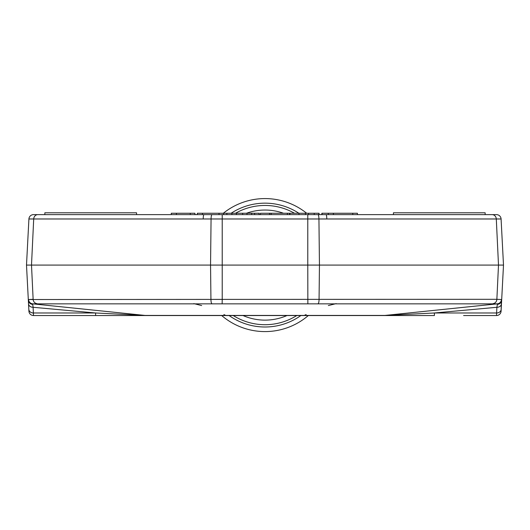 <?xml version="1.0" encoding="UTF-8"?>
<svg xmlns="http://www.w3.org/2000/svg" width="530" height="530" viewBox="0 0 530 530"><rect width="100%" height="100%" fill="white"/><g stroke="black" fill="none" stroke-linecap="round" stroke-linejoin="round"><path stroke-width="0.79" d="M260.409 213.252L260.409 214.63L260.409 213.252L269.578 213.252L269.578 214.63L269.578 213.252L269.578 214.63L269.578 213.252L271.135 213.252L271.135 214.63M28.918 218.976L26.5 265.079L28.527 303.769L26.5 265.079L31.502 265.079L33.132 299.298L28.554 299.529L222.222 299.39L222.222 265.079L307.778 265.079L307.778 218.976L28.918 218.976A4.585 4.585 0 0 1 33.496 214.63L44.845 214.63L44.845 212.795L136.574 212.795L136.574 214.63L190.283 214.63L190.283 213.252L176.424 213.252L176.424 214.63M393.426 214.63L393.426 212.795L485.155 212.795L485.155 214.63L357.406 214.63L357.406 213.252L352.775 213.252L352.775 214.63M28.527 303.769L28.918 311.19L28.527 303.769A4.585 3.756 -3 0 0 33.105 307.287L33.496 315.535L95.605 315.535L95.605 312.985L33.105 307.287L32.668 303.849L145.061 315.436L95.605 312.985L33.397 312.985A4.585 3.948 -3 0 1 28.819 309.275M32.621 304.379A4.585 4.452 -3 0 1 28.342 300.172L28.554 299.529A4.585 4.565 73.6 0 0 32.668 303.849L497.332 303.849L384.939 315.436L434.395 312.985L496.603 312.985L496.895 307.287L434.395 312.985L434.395 315.535L95.605 315.535M212.033 214.63L222.222 214.63L222.222 265.079L210.549 265.079L211.066 218.976A4.585 0.974 -90 0 1 212.033 214.63L37.862 214.63A4.585 4.167 -90 0 0 33.701 218.976L31.502 265.079L210.549 265.079L210.933 299.298A4.585 0.974 90 0 0 211.801 303.617M222.136 303.716L222.222 299.39L496.868 299.298L501.446 299.529L501.082 311.19L501.658 300.172A4.585 4.452 -177 0 1 497.378 304.379L497.332 303.849A4.585 4.565 106.4 0 0 501.446 299.529L496.868 299.298L498.498 265.079L496.299 218.976L318.934 218.976L319.451 265.079L307.778 265.079L307.864 303.716M318.199 303.617A4.585 0.974 90 0 0 319.067 299.298L319.451 265.079L503.5 265.079L501.658 300.172M305.499 315.535L383.283 315.535A18.345 15.88 -90 0 0 384.939 315.436L145.061 315.436A18.345 15.88 -90 0 0 146.717 315.535L224.501 315.535M387.417 315.535L413.367 315.535M501.082 311.19A4.585 4.585 0 0 1 496.504 315.535L463.598 315.535M121.933 315.535L129.764 315.535M135.004 315.535L137.575 315.535M144.875 315.535L146.717 315.535M251.657 214.63L251.657 213.252L197.319 213.252L197.319 214.63L194.947 214.63L194.947 213.252L190.283 213.252M222.222 214.63L496.504 214.63A4.585 4.585 0 0 1 501.082 218.976L503.5 265.079M496.504 214.63A4.585 4.585 0 0 1 501.082 218.976L496.299 218.976A4.585 4.167 -90 0 0 492.138 214.63L485.155 214.63M319.087 214.63L319.087 213.252L318.749 214.63L314.224 214.63L314.224 213.252L308.029 213.252M305.512 214.63L305.512 213.252L308.54 213.252L308.54 214.63L307.778 214.63L307.778 218.976L318.934 218.976A4.585 0.974 -90 0 0 317.967 214.63M352.775 213.252L321.862 213.252L321.862 214.63M328.289 213.252L328.289 214.63M333.383 213.252L333.383 214.63M305.512 213.252L298.986 213.252L298.986 214.63M298.986 213.252L289.91 213.252L289.91 214.63M318.749 213.252L314.224 213.252M289.91 213.252L287.386 213.252L287.386 214.63M259.369 213.252L254.625 213.252L254.625 214.63M259.071 213.252L259.071 214.63M287.386 213.252L271.135 213.252M226.886 213.252L226.886 214.63M231.915 213.252L231.915 214.63M236.413 213.252L236.413 214.63L236.413 213.252M242.654 213.252L242.654 214.63M247.013 213.252L247.013 214.63M202.46 213.252L202.46 214.63M219.029 213.252L219.029 214.63M223.554 213.252L223.554 214.63M176.424 213.252L171.283 213.252L171.283 214.63M251.657 213.252L254.625 213.252M306.068 315.436C304.531 315.237 304.558 314.992 306.161 314.694M328.335 305.552L336.186 303.617M223.932 315.436C225.469 315.237 225.442 314.992 223.839 314.694M193.814 303.617L201.665 305.552M501.473 303.769A4.585 3.756 -177 0 1 496.895 307.287L497.378 304.379M496.504 315.535L496.603 312.985A4.585 3.948 -177 0 0 501.181 309.275M28.918 311.19A4.585 4.585 0 0 0 33.496 315.535A4.585 4.585 0 0 1 28.918 311.19M203.209 218.651A4.585 0.762 90 0 1 203.964 214.63M326.791 218.651A4.585 0.762 90 0 0 326.036 214.63M115.023 315.535L66.402 315.535M235.519 213.252A59.625 59.625 0 0 1 294.481 213.252A59.625 59.625 0 0 0 235.519 213.252A59.625 59.625 0 0 1 294.481 213.252M229.106 315.535A61.917 61.917 0 0 0 300.894 315.535M308.327 315.535A66.502 66.502 0 0 1 221.673 315.535M286.995 315.535A55.04 55.04 0 0 1 243.005 315.535A55.04 55.04 0 0 0 286.995 315.535M296.773 315.535A59.625 59.625 0 0 1 233.227 315.535M223.329 213.252A66.502 66.502 0 0 1 306.671 213.252M298.88 213.252A61.917 61.917 0 0 0 231.12 213.252M246.477 213.252A55.04 55.04 0 0 1 283.523 213.252M322.074 213.252L322.074 214.63M33.132 299.298A4.585 4.167 90 0 0 36.861 303.617M496.868 299.298A4.585 4.167 90 0 1 493.138 303.617M289.546 214.63L289.546 213.252"/></g></svg>
